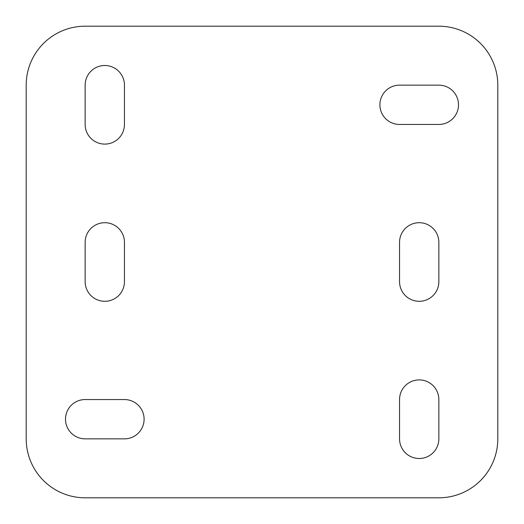 <?xml version="1.0" encoding="UTF-8"?>
<svg xmlns="http://www.w3.org/2000/svg" width="524" height="524" viewBox="0 0 524 524"><rect width="100%" height="100%" fill="white"/><g stroke="black" fill="none" stroke-linecap="round" stroke-linejoin="round"><path stroke-width="0.79" d="M124.45 281.65L124.45 242.35A19.65 19.65 0 0 0 104.8 222.7A19.65 19.65 0 0 0 85.15 242.35L85.15 281.65A19.65 19.65 0 0 0 104.8 301.3A19.65 19.65 0 0 0 124.45 281.65M399.55 124.45L438.85 124.45A19.65 19.65 0 0 0 458.5 104.8A19.65 19.65 0 0 0 438.85 85.15L399.55 85.15A19.65 19.65 0 0 0 379.9 104.8A19.65 19.65 0 0 0 399.55 124.45M85.15 438.85L124.45 438.85A19.65 19.65 0 0 0 144.1 419.2A19.65 19.65 0 0 0 124.45 399.55L85.15 399.55A19.65 19.65 0 0 0 65.5 419.2A19.65 19.65 0 0 0 85.15 438.85M26.2 438.85A58.95 58.95 0 0 0 85.15 497.8L438.85 497.8A58.95 58.95 0 0 0 497.8 438.85L497.8 85.15A58.95 58.95 0 0 0 438.85 26.2L85.15 26.2A58.95 58.95 0 0 0 26.2 85.15L26.2 438.85M438.85 438.85L438.85 399.55A19.65 19.65 0 0 0 419.2 379.9A19.65 19.65 0 0 0 399.55 399.55L399.55 438.85A19.65 19.65 0 0 0 419.2 458.5A19.65 19.65 0 0 0 438.85 438.85M438.85 281.65L438.85 242.35A19.65 19.65 0 0 0 419.2 222.7A19.65 19.65 0 0 0 399.55 242.35L399.55 281.65A19.65 19.65 0 0 0 419.2 301.3A19.65 19.65 0 0 0 438.85 281.65M124.45 124.45L124.45 85.15A19.65 19.65 0 0 0 104.8 65.5A19.65 19.65 0 0 0 85.15 85.15L85.15 124.45A19.65 19.65 0 0 0 104.8 144.1A19.65 19.65 0 0 0 124.45 124.45"/></g></svg>
